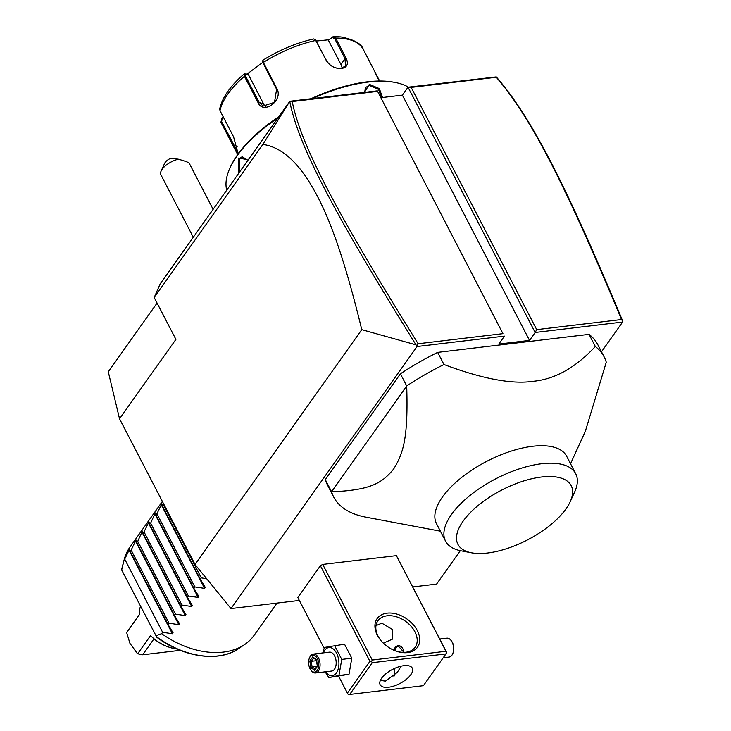<?xml version="1.0" encoding="UTF-8"?>
<svg xmlns="http://www.w3.org/2000/svg" width="731" height="731" viewBox="0 0 731 731"><rect width="100%" height="100%" fill="white"/><g stroke="black" fill="none" stroke-linecap="round" stroke-linejoin="round"><path stroke-width="1.1" d="M299.354 600.434L231.005 608.567L195.058 564.506L119.537 418.808L108.279 371.805L157.074 303.063M460.311 550.671L436.581 584.087L412.851 586.92M231.005 608.567L417.017 346.531L416.898 345.745L416.003 344.84L361.772 329.654L195.058 564.506M417.017 346.531L504.454 336.123L498.816 344.063L529.518 340.408L535.156 332.468L622.593 322.051L601.485 351.785M325.304 479.618L331.591 491.762A152.286 66.996 152.6 0 0 333.72 497.053L327.433 484.918A152.286 66.996 152.6 0 1 325.304 479.618L400.405 373.806A152.286 66.996 -27.4 0 1 437.677 352.379L589.049 334.35A152.286 66.996 -27.4 0 1 597.839 344.749L604.135 356.892A152.286 66.996 152.6 0 0 595.345 346.494L589.049 334.35M396.403 555.642L446.723 652.5L445.965 651.266L372.28 660.038L322.718 564.414L396.403 555.642L445.965 651.266M349.72 694.45L423.395 685.678L445.947 653.916L372.262 662.688L349.72 694.45L348.157 694.349L347.399 693.116L369.941 661.354L320.379 565.739L322.718 564.414M320.379 565.739L297.828 597.501L324.144 648.251M416.898 345.745L418.132 343.744L502.937 333.647L377.324 90.854L289.823 101.271L160.18 283.902L154.195 297.508L175.906 339.394L119.537 418.808M377.324 90.854L502.937 333.647M622.593 322.051L622.392 320.269C567.548 188.918 532.689 118.714 496.276 76.901L408.026 87.199L402.388 95.14L380.869 97.698M361.772 329.654C338.581 234.249 321.485 201.345 307.596 179.296C293.624 158.198 278.712 146.565 262.877 144.409L154.195 297.508M262.877 144.409L289.823 101.271M289.787 101.481C298.403 146.346 336.004 216.175 416.003 344.84M289.832 101.399L292.226 101.554C300.989 145.99 338.517 215.736 418.132 343.744M377.379 91.421L292.226 101.554M622.721 321.238L621.514 319.529C566.982 188.836 532.113 118.724 496.294 77.258L411.151 87.4L536.709 329.626L621.514 319.529M536.709 329.626L535.156 332.468L408.026 87.199L411.151 87.4M402.388 95.14L529.518 340.408M161.14 170.999L164.649 163.324A7.612 3.353 -27.4 0 1 171.017 158.161L178.327 159.194A15.232 6.698 152.6 0 0 167.024 164.53A15.232 6.698 152.6 0 0 161.14 170.999A15.232 6.698 152.6 0 0 160.921 174.81L193.295 237.255M178.327 159.194C184.906 161.03 188.525 162.346 189.174 163.132L213.123 209.322M364.431 92.389L369.347 84.339L379.371 88.597L382.496 97.506M312.557 98.566A106.598 46.894 -27.4 0 1 368.159 82.064A106.598 46.894 -27.4 0 1 395.005 82.42A106.598 46.894 -27.4 0 1 408.437 87.144M364.678 92.362L365.436 87.583L369.338 85.399L378.548 89.365L381.463 97.625M226.72 190.161A106.598 46.894 -27.4 0 1 229.991 167.956A106.598 46.894 -27.4 0 1 278.063 117.837M238.891 173.019L238.288 158.097L246.987 159.468L247.626 160.71M229.991 167.956L230.512 166.805A105.456 46.391 -27.4 0 1 278.886 116.677M310.876 98.767A105.456 46.391 -27.4 0 1 367.209 81.826A105.456 46.391 -27.4 0 1 393.762 82.183L395.005 82.42M316.359 41.027L328.84 39.766L332.888 36.833L335.684 38.058L346.11 58.169C348.724 63.917 347.225 67.362 341.624 68.495C335.136 68.805 330.019 66.146 326.273 60.536L315.847 40.424L313.718 38.935C296.484 42.818 279.562 49.9 262.932 60.189L262.593 61.523M379.215 81.022L374.199 70.56M328.84 39.766L333.747 36.55L340.81 36.915C354.16 39.556 361.671 43.759 363.334 49.525A79.953 35.17 152.6 0 0 335.684 38.058L334.661 38.597L345.078 58.699L345.443 66.055L340.993 68.339C334.962 68.641 330.193 66.156 326.656 60.892L315.244 39.547M332.477 37.61L334.661 38.597M262.932 60.189L263.352 62.409L276.921 88.588C283.573 100.357 263.315 115.242 257.988 102.468L244.419 76.289L244.355 73.913L248.165 74.133L263.763 104.222A11.422 9.667 113.8 0 0 265.627 106.699M238.004 154.168L221.365 123.11A79.953 35.17 152.6 0 1 220.926 122.178L221.986 118.13L223.531 117.453M248.165 74.133L244.053 74.023C230.42 85.838 222.315 97.397 219.739 108.718L220.013 110.664L233.591 136.852L238.196 153.912M262.941 61.212L263.041 63.067L276.61 89.246L274.509 102.303L263.069 106.077L259.039 102.13L245.461 75.951L245.36 74.096M238.233 153.071L221.575 121.483L222.434 118.267M328.521 40.47L340.975 64.492A11.422 7.794 -144.6 0 1 342.081 68.147M247.233 73.95L262.749 62.4M221.986 118.13L223.357 117.115M239.613 172.004L239.22 158.627L242.144 156.754L247.124 159.714M400.405 373.806L406.701 385.95C408.309 437.97 403.384 453.119 393.698 468.946C382.35 482.752 371.193 490.254 331.591 491.762L406.701 385.95A152.286 66.996 -27.4 0 1 443.973 364.522L437.677 352.379M443.973 364.522C482.277 378.841 511.965 384.442 533.036 381.308C554.71 379.352 575.48 367.748 595.345 346.494M570.527 463.719L585.357 431.253L606.264 362.192A152.286 66.996 152.6 0 0 604.135 356.892M333.72 497.053A152.286 66.996 152.6 0 0 366.158 517.21L440.391 531.181M445.554 541.141L436.508 523.688A73.292 32.237 -27.4 0 1 460.877 478.074A73.292 32.237 -27.4 0 1 532.579 446.285A73.292 32.237 -27.4 0 1 566.644 456.235L575.69 473.688A73.292 32.237 152.6 0 0 542.987 463.591A73.292 32.237 152.6 0 0 470.536 495.033A73.292 32.237 152.6 0 0 445.554 541.141A73.292 32.237 152.6 0 0 461.17 550.836L471.522 552.791A63.771 28.052 152.6 0 0 487.577 553.001A63.771 28.052 152.6 0 0 570.244 501.621A63.771 28.052 152.6 0 0 541.534 477.005A63.771 28.052 152.6 0 0 468.644 514.386A63.771 28.052 152.6 0 0 471.522 552.791M570.244 501.621L574.621 492.036A73.292 32.237 152.6 0 0 575.69 473.688M347.399 693.116L338.718 676.385M369.941 661.354L371.503 661.454L372.28 660.038M407.551 652.609A24.744 16.895 -144.6 0 1 395.398 650.864A24.744 16.895 -144.6 0 1 380.988 640.63A24.744 16.895 -144.6 0 1 387.092 613.154A24.744 16.895 -144.6 0 1 417.282 630.506A24.744 16.895 -144.6 0 1 407.551 652.609M372.262 662.688L371.503 661.454M388.572 687.231A18.083 7.959 -27.4 0 1 380.166 684.773A18.083 7.959 -27.4 0 1 386.178 673.516A18.083 7.959 -27.4 0 1 403.868 665.676A18.083 7.959 -27.4 0 1 412.275 668.125A18.083 7.959 -27.4 0 1 406.262 679.382A18.083 7.959 -27.4 0 1 388.572 687.231M445.947 653.916L446.723 652.5M380.385 680.351L385.429 681.155L397.289 672.392L401.164 666.151M375.972 625.626L381.847 623.178L392.145 629.3L392.593 639.086L383.336 643.161M381.216 640.904A22.844 15.589 -144.6 0 1 377.89 620.793A22.844 15.589 -144.6 0 1 387.074 615.804A22.844 15.589 -144.6 0 1 410.986 626.156A22.844 15.589 -144.6 0 1 415.144 647.237A22.844 15.589 -144.6 0 1 405.961 652.226A22.844 15.589 -144.6 0 1 395.06 650.736M393.945 676.431A22.844 15.589 35.4 0 0 394.247 668.563M394.219 650.389L395.169 647.145L397.874 645.537L403.932 652.363M395.9 648.36A7.995 4.669 83.2 0 1 395.955 648.214A7.995 4.669 83.2 0 1 396.641 646.962A7.995 4.669 83.2 0 1 398.505 645.51M403.914 651.951A7.612 4.441 -96.8 0 0 396.494 647.31A7.612 4.441 -96.8 0 0 395.846 648.498A7.612 4.441 -96.8 0 0 395.243 650.8M439.852 639.004L446.869 638.172A9.521 5.556 83.2 0 1 451.173 640.575A9.521 5.556 83.2 0 1 452.736 653.724A9.521 5.556 83.2 0 1 451.922 655.204A9.521 5.556 -96.8 0 1 449.117 657.068L443.205 657.772M451.173 640.575L451.621 641.188A8.562 4.998 83.2 0 1 453.028 653.021L452.736 653.724M322.782 652.938L324.409 647.447L344.529 644.185L351.803 658.211L348.989 674.293L328.868 677.555L325.112 671.835M323.367 652.874A14.154 8.26 83.2 0 1 324.71 650.316A14.154 8.26 83.2 0 1 336.552 653.167A14.154 8.26 83.2 0 1 336.415 672.895A14.154 8.26 83.2 0 1 325.615 671.78M334.487 645.382L341.752 659.408L338.946 675.49L328.868 677.555M313.316 654.071A9.521 5.556 -96.8 0 1 319.42 660.221A9.521 5.556 -96.8 0 1 318.378 671.113A9.521 5.556 83.2 0 1 315.573 672.977L331.691 671.049A9.521 5.556 -96.8 0 0 334.496 669.194A9.521 5.556 -96.8 0 0 335.538 658.302A9.521 5.556 -96.8 0 0 329.434 652.153L313.316 654.071A9.521 5.556 -96.8 0 0 310.511 655.935A9.521 5.556 83.2 0 0 309.697 657.416L309.405 658.119A8.562 4.998 83.2 0 1 310.136 656.785A8.562 4.998 -96.8 0 1 317.3 658.512A8.562 4.998 -96.8 0 1 317.217 670.446A8.562 4.998 83.2 0 1 310.812 669.952A8.562 4.998 83.2 0 1 309.405 658.119M341.752 659.408L351.803 658.211M338.946 675.49L348.989 674.293M315.573 672.977A9.521 5.556 83.2 0 1 311.26 670.565L310.812 669.952M314.668 670.29L317.519 666.261L316.532 659.59L312.685 656.941L309.834 660.961L310.821 667.641L314.668 670.29L315.289 669.084M317.519 666.261L317.665 665.731L317.519 666.261M310.821 667.641L312.082 666.873L315.125 668.966M309.834 660.961L311.26 661.308L312.082 666.873L317.035 666.279M312.685 656.941L313.636 657.955M316.532 659.59L316.843 660.166L316.532 659.59M316.514 660.687L311.26 661.308L313.553 658.083M276.967 603.093L253.995 635.458A76.143 51.974 -144.6 0 1 244.483 644.669A76.143 51.974 -144.6 0 1 223.375 652.098A76.143 51.974 -144.6 0 1 161.661 633.658L162.629 632.297L172.37 633.731L129.058 550.169L129.743 549.209L130.346 551.731L168.103 624.585L173.101 632.854M121.675 569.842A73.466 50.147 35.4 0 1 122.406 566.415L121.684 569.979L156.26 636.217M180.191 650.325L142.664 654.793L137.666 653.779L129.954 643.417L126.646 632.525L139.53 614.378A33.882 23.127 -144.6 0 1 140.507 606.291M177.012 649A33.882 23.127 -144.6 0 1 167.518 646.633A33.882 23.127 -144.6 0 1 150.549 635.632L154.104 639.031M134.906 650.773L137.666 653.779L150.549 635.632M142.664 654.793L153.455 639.588L154.177 639.132L155.749 640.237A31.981 21.829 -144.6 0 0 166.86 646.387L167.518 646.633M129.058 550.169L123.895 560.805A76.143 51.974 -144.6 0 1 124.261 559.316A76.143 51.974 -144.6 0 1 129.816 547.309L162.373 501.439M123.895 560.805L121.684 569.979M173.055 632.772L172.37 633.731M179.543 623.781L178.812 624.658L169.071 623.223L168.103 624.585M179.497 623.698L174.545 615.502L175.513 614.15L185.254 615.584L141.942 532.022L142.627 531.062L143.23 533.584L180.986 606.428L185.985 614.707M185.939 614.616L185.254 615.584M192.427 605.624L191.696 606.511L181.955 605.076L180.986 606.428M192.381 605.542L187.428 597.355L188.397 596.003L198.138 597.428L154.826 513.875L155.511 512.915L156.114 515.428L193.87 588.281L198.869 596.551M198.823 596.469L198.138 597.428M205.31 587.477L204.579 588.354L194.839 586.929L193.87 588.281M205.265 587.395L200.321 579.208L201.281 577.855L206.709 578.788M156.114 515.428L161.268 504.801L161.953 503.833L162.556 506.355L163.817 504.235M143.23 533.584L148.384 522.948L149.069 521.989L149.672 524.502L150.632 523.149L154.826 513.875M130.346 551.731L135.5 541.095L136.185 540.136L136.788 542.658L137.748 541.296L141.942 532.022M155.822 635.833L161.661 633.658M124.864 559.453L162.629 632.297M131.306 550.379L169.071 623.223M136.788 542.658L174.545 615.502M137.748 541.296L175.513 614.15M144.19 532.223L181.955 605.076M149.672 524.502L187.428 597.355M150.632 523.149L188.397 596.003M157.074 514.076L194.839 586.929M162.556 506.355L200.321 579.208M163.516 505.002L201.281 577.855M369.347 84.339L369.338 85.399M346.11 58.169L345.078 58.699L340.975 64.492M341.624 68.495L340.993 68.339M316.24 40.79L315.847 40.424A79.953 35.17 152.6 0 0 263.352 62.409L263.041 63.067M245.461 75.951L244.419 76.289A79.953 35.17 152.6 0 0 220.013 110.664M257.988 102.468L259.039 102.13L263.763 104.222M234.496 148.366L237.164 146.821M220.926 122.178L221.575 121.483M276.921 88.588L276.61 89.246M238.288 158.097L239.22 158.627M156.215 636.463A73.466 50.147 35.4 0 0 238.397 648.753C218.807 662.533 183.143 657.26 156.699 637.185M154.698 639.442L153.455 639.588M178.812 624.658L135.5 541.095M191.696 606.511L148.384 522.948M204.579 588.354L161.268 504.801M379.654 81.022L363.334 49.525M237.694 154.606L221.365 123.11M314.842 669.358L317.318 665.877M316.496 660.111L313.188 657.836M317.291 665.987L316.404 659.965M122.406 566.415L124.261 559.316M244.483 644.669L238.397 648.753"/></g></svg>
